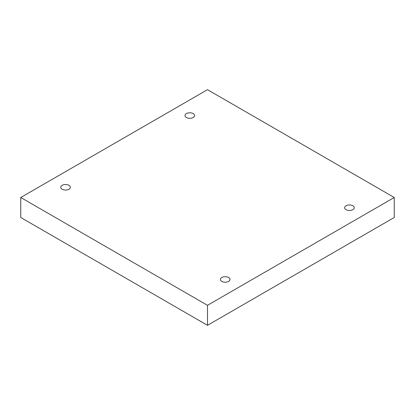 <?xml version="1.0" encoding="UTF-8"?>
<svg xmlns="http://www.w3.org/2000/svg" width="415" height="415" viewBox="0 0 415 415"><rect width="100%" height="100%" fill="white"/><g stroke="black" fill="none" stroke-linecap="round" stroke-linejoin="round"><path stroke-width="0.62" d="M207.5 325.319L394.25 217.501L394.25 197.499L207.5 89.681L20.75 197.499L20.75 217.501L207.5 325.319L207.5 305.321L394.25 197.499M20.75 197.499L207.5 305.321M346.058 209.674A4.793 2.765 0 0 0 351.277 210.275A4.793 2.765 0 0 0 354.239 207.718A4.793 2.765 0 0 0 349.446 204.953A4.793 2.765 0 0 0 344.652 207.718A4.793 2.765 0 0 0 346.058 209.674M221.807 281.406A4.793 2.765 0 0 0 227.031 282.008A4.793 2.765 0 0 0 229.988 279.451A4.793 2.765 0 0 0 225.195 276.686A4.793 2.765 0 0 0 220.401 279.451A4.793 2.765 0 0 0 221.807 281.406M62.167 189.24A4.793 2.765 0 0 0 67.391 189.842A4.793 2.765 0 0 0 70.348 187.284A4.793 2.765 0 0 0 65.554 184.519A4.793 2.765 0 0 0 60.761 187.284A4.793 2.765 0 0 0 62.167 189.24M186.413 117.507A4.793 2.765 0 0 0 191.637 118.104A4.793 2.765 0 0 0 194.599 115.552A4.793 2.765 0 0 0 189.805 112.781A4.793 2.765 0 0 0 185.012 115.552A4.793 2.765 0 0 0 186.413 117.507"/></g></svg>
